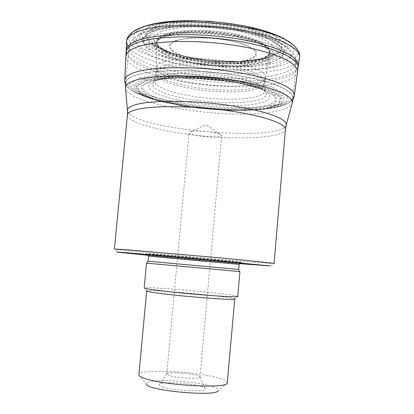 <?xml version="1.0" encoding="UTF-8"?>
<svg xmlns="http://www.w3.org/2000/svg" width="414" height="414" viewBox="0 0 414 414"><rect width="100%" height="100%" fill="white"/><g stroke="black" fill="none" stroke-linecap="round" stroke-linejoin="round"><path stroke-width="0.31" stroke-dasharray="2.07 1.55" d="M165.284 34.181C159.354 36.339 156.487 38.926 156.683 41.949C156.901 44.22 158.743 46.492 162.205 48.764C180.597 61.531 242.79 67.192 263.185 57.95C266.999 56.345 269.219 54.441 269.845 52.247C271.708 45.882 256.162 37.69 231.617 33.337C207.129 28.959 178.372 29.461 165.284 34.181M165.31 35.294C178.351 30.62 206.995 30.129 231.405 34.476C255.878 38.797 271.413 46.922 269.618 53.24L267.128 56.62L262.103 59.285L254.817 61.355L245.683 62.752L235.157 63.445L223.715 63.414L211.849 62.674L200.04 61.262L188.779 59.223L178.553 56.646L169.823 53.618L163.028 50.27L158.562 46.735L156.73 42.968C156.559 39.982 159.416 37.426 165.31 35.294M164.643 61.443C177.032 57.649 203.942 57.453 227.291 61.246C250.693 65.008 266.264 71.932 265.55 77.351L265.514 77.589C263.635 94.076 155.24 84.213 156.368 67.658L156.378 67.42C156.59 65.07 159.343 63.078 164.643 61.443M136.811 74.81C157.511 68.46 211.202 69.624 250.097 77.842C289.158 85.988 302.168 97.859 286.25 104.111L278.803 106.424C246.232 114.43 168.679 107.371 138.09 93.616L131.181 89.998C122.135 84.042 124.009 78.981 136.811 74.81M297.542 72.181C295.187 84.202 252.773 89.341 209.784 85.341C166.78 81.511 125.991 68.807 125.84 56.558M138.856 375.141L146.411 384.187C142.623 378.334 192.971 380.218 211.74 386.365C216.832 387.939 218.975 389.388 218.168 390.718L227.234 383.183M162.795 386.924C173.87 390.982 207.631 392.327 205.349 388.705C205.132 384.373 160.378 380.3 159.385 384.523C159.085 385.243 160.223 386.045 162.795 386.924M274.078 263.568L256.608 262.486C215.678 259.324 119.082 250.273 114.554 249.104L114.373 249.031M148.528 255.366L239.339 263.63M239.442 263.413L148.466 255.133M239.489 271.563L146.949 263.144M237.75 296.507L237.739 296.471C237.61 294.406 144.677 285.945 144.175 287.953L144.16 287.989M234.748 299.017L234.738 298.98C234.878 296.864 146.918 288.858 146.67 290.964L146.659 291.001M227.431 382.681C227.41 381.268 224.616 379.752 219.037 378.142C196.712 371.322 138.328 368.522 138.752 374.608M191.832 131.378L190.43 131.668L189.069 132.573C188.23 135.031 210.214 138.136 218.556 136.786C220.522 136.506 221.547 136.092 221.635 135.538L220.455 134.4C216.331 132.107 198.347 130.203 191.832 131.378M169.336 375.534L166.795 373.935C167.287 371.135 199.993 374.111 199.967 376.957L199.972 377.061C200.686 379.312 177.176 378.168 169.336 375.534M156.383 27.634L146.81 34.926L150.805 43.408L166.304 51.388C181.213 56.009 198.099 59.233 216.957 61.065L243.706 61.37L265.679 58.343L278.757 52.273L279.548 44.019L266.549 35.092L241.424 27.51L209.577 23.205L178.776 23.303L156.383 27.634M154.893 26.869L177.86 22.397C198.746 21.471 220.201 22.91 242.221 26.713L268.003 34.517L281.292 43.693L280.413 52.169L266.968 58.39L244.441 61.484C226.282 61.883 207.869 60.589 189.198 57.593L165.202 51.264L149.283 43.082L145.128 34.372L154.893 26.869M158.236 28.804L148.905 35.821L152.704 44.003L167.68 51.729C182.124 56.206 198.503 59.337 216.807 61.112L242.754 61.407L264.039 58.477L276.645 52.599L277.339 44.624L264.701 36.023L240.405 28.721L209.655 24.571L179.909 24.649L158.236 28.804M161.62 30.972L181.974 27.143C200.35 26.377 219.203 27.65 238.542 30.957L261.327 37.752L273.281 45.773L272.764 53.23L261.006 58.747L240.995 61.505C224.766 61.862 208.304 60.703 191.599 58.022L170.216 52.381L156.202 45.136L152.756 37.493L161.62 30.972M165.258 34.15C154.867 38.311 153.915 43.222 162.402 48.883C180.996 61.52 242.402 67.109 262.973 58.038C276.593 52.681 269.488 42.528 243.639 35.889C217.961 29.177 180.623 28.488 165.258 34.15M165.305 35.112C159.39 37.255 156.528 39.827 156.725 42.823L158.412 46.399L162.805 49.97L169.58 53.359L178.331 56.418L188.618 59.031L199.957 61.091L211.859 62.519L223.824 63.264L235.354 63.285L245.942 62.571L255.102 61.143L262.378 59.031L267.34 56.314L269.649 53.101C271.496 46.777 255.981 38.626 231.488 34.3C207.052 29.937 178.362 30.424 165.305 35.112M165.321 36.008C178.268 31.392 206.596 30.884 230.893 35.143C255.247 39.377 270.947 47.387 269.519 53.685L267.387 56.941L262.528 59.699L255.293 61.846L246.118 63.306L235.473 64.041L223.86 64.025L211.792 63.28L199.786 61.836L188.365 59.751L178.025 57.111L169.264 54.017L162.536 50.601L158.251 47.01L156.746 43.423C156.73 40.541 159.592 38.072 165.321 36.008M164.265 65.759C176.638 62.074 203.517 61.934 226.862 65.686C250.253 69.412 265.84 76.212 265.151 81.511L263.402 84.311L258.9 86.655L251.986 88.456L243.09 89.636L232.689 90.164L221.293 90.035L209.427 89.258L197.613 87.882L186.383 85.952L176.25 83.55L167.711 80.787L161.237 77.77L157.232 74.649L156.016 71.581C156.228 69.283 158.981 67.347 164.265 65.759M164.032 67.679C176.302 64.072 202.829 63.916 226.075 67.56C249.363 71.182 265.219 77.837 265.058 83.095L263.547 85.941L259.18 88.332L252.302 90.169L243.365 91.38L232.854 91.924L221.309 91.794L209.267 91.013L197.281 89.61L185.902 87.649L175.665 85.217L167.09 82.417L160.658 79.369L156.792 76.228L155.819 73.154C156.233 71.001 158.971 69.174 164.032 67.679M162.712 75.436C175.065 71.984 201.789 71.912 225.304 75.508C248.855 79.09 265.017 85.579 265.053 90.692L263.614 93.476L259.247 95.805L252.312 97.585L243.251 98.739L232.585 99.241L220.853 99.075L208.609 98.268L196.417 96.85L184.846 94.894L174.444 92.477L165.745 89.703L159.24 86.702L155.369 83.623L154.458 80.626C154.929 78.572 157.682 76.844 162.712 75.436M160.767 78.531C182.755 71.534 251.355 79.265 263.48 89.926L266.554 93.74C266.29 96.115 263.811 98.149 259.112 99.831C248.121 102.838 228.611 103.49 208.289 101.751C192.66 100.172 179.102 97.673 167.618 94.252C160.948 91.908 156.202 89.481 153.382 86.966C151.881 84.477 152.797 82.21 156.14 80.161L160.767 78.531M156.978 80.057C161.253 78.919 166.764 78.111 173.528 77.641C194.611 76.083 226.375 78.97 246.837 84.311L261.27 89.036L269.136 93.968L269.923 98.496L264.044 102.149L252.566 104.607C242.614 105.601 231.348 105.865 218.763 105.399C205.929 104.525 193.54 103.029 181.596 100.912C170.402 98.496 161.367 95.753 154.479 92.674L148.554 88.011L149.247 83.628L156.978 80.057M151.783 80.968C156.59 79.679 162.878 78.784 170.64 78.282C193.447 76.719 227.41 79.809 249.559 85.465L265.622 90.609L274.415 95.976L275.388 100.897L269.033 104.856L256.566 107.516C245.75 108.587 233.506 108.872 219.834 108.37C198.994 107.086 178.232 103.904 162.236 99.463L149.552 94.677L142.882 89.631L143.446 84.86L151.783 80.968M149.858 81.113L172.721 78.153C193.586 77.884 215.068 79.447 237.16 82.836L263.097 89.388L276.573 96.731L275.869 103.231L262.554 107.733L240.104 109.638C221.961 109.56 203.533 108.173 184.81 105.477L160.689 100.1L144.605 93.471L140.258 86.681L149.858 81.113M146.572 80.513L170.64 77.366C192.691 77.071 215.399 78.722 238.769 82.308L266.119 89.243L280.216 96.985L279.331 103.816L265.229 108.52L241.616 110.502C222.582 110.414 203.253 108.954 183.625 106.134L158.283 100.504L141.293 93.548L136.584 86.402L146.572 80.513M146.308 80.414L170.475 77.252C192.619 76.957 215.43 78.613 238.904 82.22L266.373 89.186L280.521 96.964L279.621 103.821L265.452 108.546L241.745 110.528C222.639 110.44 203.233 108.98 183.537 106.144L158.091 100.493L141.029 93.507L136.289 86.329L146.308 80.414M144.89 79.778L169.59 76.523C192.262 76.207 215.616 77.904 239.654 81.599L267.744 88.746L282.162 96.716L281.173 103.728L266.652 108.556L242.433 110.579C222.939 110.491 203.145 108.996 183.045 106.108L157.066 100.343L139.606 93.202L134.705 85.853L144.89 79.778M143.249 78.95L168.565 75.581C191.848 75.245 215.834 76.983 240.529 80.792L269.343 88.146L284.071 96.338L282.985 103.541L268.049 108.489L243.235 110.564C223.291 110.471 203.041 108.944 182.491 105.989L155.892 100.084L137.965 92.762L132.873 85.206L143.249 78.95M140.263 77.485L166.697 73.904C191.092 73.532 216.237 75.348 242.128 79.353L272.257 87.09L287.539 95.701L286.25 103.241L270.57 108.406L244.684 110.569C223.927 110.471 202.86 108.882 181.482 105.808L153.77 99.655L135 92.006L129.546 84.083L140.263 77.485M136.837 74.836C157.584 68.47 211.513 69.671 250.408 77.941C289.469 86.133 302.184 98.025 285.96 104.235C257.731 116.35 157.025 107.185 131.445 90.169C122.13 84.161 123.931 79.048 136.837 74.836M294.297 95.629C292.175 106.093 250.387 110.15 207.885 106.207C165.367 102.413 124.997 90.878 124.8 80.202M298.039 67.849C295.984 80.238 253.337 85.641 210.121 81.615C166.889 77.77 125.923 64.765 126.135 52.205M298.266 66.121C295.85 77.977 256.628 83.499 215.394 80.306C174.154 77.232 133.189 65.743 126.912 53.437M126.27 51.289L126.223 50.461M299.529 57.608L299.503 57.763C297.045 69.95 258.843 75.902 218.152 73.04C177.446 70.282 136.366 59.021 127.89 46.384M295.348 46.844L298.303 53.634L294.571 59.642L284.982 64.48C276.076 67.058 265.327 68.838 252.737 69.821C239.473 70.328 225.656 70.044 211.275 68.952C196.935 67.425 183.288 65.215 170.34 62.323C158.132 59.083 147.881 55.393 139.585 51.248L131.026 44.759L128.443 38.176L132.573 32.033M275.398 34.823L289.267 42.528L294.333 50.172L290.819 56.93L279.838 62.214L262.993 65.66C249.471 67.011 234.795 67.306 218.97 66.55C203.031 65.215 187.827 62.969 173.352 59.818C159.825 56.211 148.9 52.05 140.589 47.331L133.417 40.029L134.307 32.908L143.953 26.77L154.365 23.805M149.319 26.077L138.897 34.29L143.663 43.755L161.098 52.599C177.699 57.696 196.427 61.251 217.288 63.275L246.92 63.637L271.413 60.335L286.209 53.644L287.414 44.458L273.095 34.44L244.938 25.875L209.023 21.005L174.335 21.145L149.319 26.077M151.281 26.01L175.588 21.228L209.22 21.093L244.027 25.813L271.361 34.124L285.329 43.863L284.242 52.816L269.907 59.357L246.097 62.597L217.236 62.255L187.878 58.488L162.536 51.833L145.624 43.206L141.076 33.989L151.281 26.01M154.624 26.76L177.689 22.263C198.679 21.331 220.238 22.775 242.366 26.594L268.262 34.445L281.603 43.661L280.713 52.174L267.196 58.421L244.57 61.531C226.334 61.934 207.844 60.63 189.105 57.624L165 51.269L149.009 43.051L144.822 34.3L154.624 26.76M176.69 40.624C189.327 36.23 219.855 37.286 239.09 42.932C258.439 49.664 261.105 55.347 247.091 59.978C233.392 63.544 207.254 62.416 189.032 57.598C170.656 52.842 163.758 44.929 176.69 40.624M175.883 40.36L169.155 44.847L171.277 50.239L181.26 55.46C191.159 58.534 202.498 60.692 215.27 61.934C227.933 62.493 238.78 61.893 247.815 60.139L256.059 56.164L256.018 50.87L247.111 45.261C236.953 41.747 224.704 39.273 210.359 37.85L190.59 37.798L175.883 40.36M163.251 36.882L182.797 33.353C200.397 32.685 218.463 33.917 236.989 37.043L258.859 43.439L270.404 50.979L270 57.981L258.766 63.151L239.54 65.717C223.917 66.023 208.061 64.9 191.967 62.343L171.391 56.987L157.946 50.141L154.691 42.963L163.251 36.882M161.01 35.946L152.145 42.321L155.617 49.83L169.688 56.966C183.324 61.127 198.803 64.051 216.129 65.728L240.658 66.054L260.711 63.389L272.495 58.001L273.002 50.684L261.006 42.792L238.148 36.08L209.313 32.235L181.415 32.225L161.01 35.946M267.63 63.166C244.974 68.688 204.428 66.861 175.324 59.326C146.059 51.905 132.827 39.009 153.144 31.438C172.959 23.707 225.154 25.316 256.923 35.071C288.931 44.702 290.633 57.8 267.63 63.166M151.814 31.128L141.748 38.797L146.204 47.693L162.857 56.056C178.776 60.894 196.753 64.284 216.801 66.224L245.254 66.607L268.712 63.518L282.788 57.225L283.802 48.588L270 39.175L243.075 31.117L208.832 26.512L175.748 26.574L151.814 31.128M146.24 31.63C167.908 23.018 226.458 24.804 261.762 35.687L274.875 40.401C281.908 43.77 286.84 47.16 289.671 50.57C291.259 53.908 290.809 56.992 288.325 59.839C284.785 62.478 279.652 64.708 272.929 66.53C247.779 72.45 203.491 70.411 171.448 62.229C139.259 54.172 124.014 40.054 146.24 31.63M276.407 74.83C288.646 72.083 295.198 68.113 296.062 62.933C295.782 59.813 293.5 56.578 289.21 53.22C283.756 49.861 276.459 46.642 267.309 43.568C252.033 39.061 234.417 35.79 214.478 33.751C194.497 32.157 176.587 32.194 160.741 33.865C151.193 35.242 143.43 37.089 137.464 39.413C132.635 41.938 129.805 44.712 128.966 47.724C126.819 68.553 230.929 86.117 276.407 74.83M273.618 107.407C228.238 116.168 123.76 99.898 125.566 82.489L127.828 78.846C131.197 76.6 136.527 74.68 143.818 73.102C159.907 70.276 184.815 69.811 210.99 72.067C237.144 74.577 261.56 79.529 276.873 85.206C283.761 88.084 288.661 90.93 291.565 93.745L293.133 97.74C292.341 102.067 285.836 105.291 273.618 107.407M125.551 88.249C127.528 104.923 228.678 120.013 272.914 111.858C284.144 109.995 290.54 107.179 292.108 103.412L292.206 103.06M286.224 124.95L286.141 125.251C280.749 142.908 129.592 129.152 127.476 110.812L127.45 110.502M127.429 115.071C127.082 123.087 165.015 132.594 205.158 136.185C245.285 139.896 284.309 137.396 285.417 129.453M152.932 254.134C172.126 255.593 233.082 261.218 240.601 262.217C248.498 263.185 223.068 261.11 194.026 258.465C164.984 255.826 139.601 253.275 147.544 253.751L152.932 254.134M239.168 264.334C240.136 264.737 147.55 256.307 148.574 256.09M238.718 269.457L148.088 261.208M162.205 48.764L162.402 48.883C165.383 50.513 169.445 52.174 174.579 53.861L188.153 57.355L197.178 59.016L215.373 61.153L233.382 61.769L250.056 60.739C255.459 59.999 259.764 59.098 262.973 58.038L263.185 57.95M156.73 42.968L156.683 41.949M269.618 53.24L269.845 52.247M265.514 77.589L269.555 53.453M156.368 67.658L156.746 43.191M156.378 67.42L155.819 73.154L154.432 80.828L158.857 79.524C162.076 78.743 166.966 78.111 173.528 77.641L170.64 78.282C192.805 76.776 228.026 79.985 249.559 85.465L246.837 84.311C259.806 87.664 263.232 89.988 263.48 89.926L265.043 90.894L265.058 83.095L265.55 77.351M286.25 104.111L278.048 106.89C274.912 107.712 269.566 108.603 262.015 109.555L241.874 110.595L198.223 108.152L165.181 102.6L154.469 99.857C145.837 97.414 135.58 93.078 131.445 90.169L131.181 89.998M292.967 99.282C290.535 102.543 285.815 104.923 278.803 106.424M125.452 84.037C127.253 87.68 131.466 90.873 138.09 93.616M293.133 97.74L296.062 62.933C296.502 57.867 293.661 52.687 287.528 47.387C282.99 44.272 277.525 41.431 271.139 38.859L247.888 32.142L215.156 27.174L181.906 26.139L157.708 28.571C150.867 29.979 144.967 31.811 140.01 34.057C133.163 38.098 129.484 42.658 128.966 47.724L125.566 82.489M244.281 263.594L240.601 262.217L194.192 257.632L153.185 254.103L147.544 253.751L143.674 254.439M239.644 263.092L240.151 262.486L236.187 262.031L150.049 254.17L147.938 254.092L148.326 254.781M234.738 298.98L237.739 296.471M146.67 290.964L144.175 287.953M199.972 377.061L221.635 135.538M166.77 374.039L189.069 132.573M220.455 134.4L206.193 124.8L190.43 131.668M166.795 373.935L159.385 384.523M199.967 376.957L205.349 388.705M270.901 266.109L273.887 263.604M117.038 252.11L114.554 249.104"/><path stroke-width="0.62" d="M294.297 95.629C295.86 88.042 271.941 77.749 234.479 71.964C197.09 66.142 154.334 66.406 136.154 71.964C128.671 74.256 124.883 76.999 124.8 80.202L125.851 56.392C126.058 52.78 129.913 49.639 137.407 46.958C155.824 40.365 199.03 39.506 236.86 45.69C274.761 51.828 299.017 63.301 297.562 72.02L294.297 95.629C294.421 96.089 293.976 97.306 292.967 99.282M218.168 390.718C216.201 396.979 147.213 390.702 146.411 384.187M127.429 115.071L114.373 249.031L124.531 249.559L215.797 257.477C251.008 260.784 274.456 263.263 274.078 263.568L285.417 129.453C286.245 123.739 263.537 115.697 228.89 110.817C194.311 105.912 155.022 105.399 138.095 109.213C131.207 110.766 127.652 112.717 127.429 115.071L127.476 110.812C127.082 108.095 130.653 105.839 138.183 104.049C155.498 99.95 196.184 100.478 231.312 105.694C266.523 110.885 288.491 119.372 286.141 125.251L285.417 129.453M239.339 263.63L270.125 265.923L194.021 258.559L122.503 252.374L117.038 252.11L148.528 255.366M148.466 255.133L143.674 254.439L149.444 254.869C170.066 256.483 236.404 262.59 244.281 263.594C247.386 263.972 245.771 263.909 239.442 263.413M146.949 263.19L239.489 271.563M146.515 263.128L144.16 287.989C144.15 288.289 146.38 288.77 150.846 289.443C161.175 290.985 183.883 293.371 203.905 294.991C225.252 296.652 236.534 297.159 237.75 296.507L239.918 271.625M153.014 292.455C173.357 295.762 237.652 300.869 234.748 299.017L227.234 383.183C226.225 388.855 164.084 385.46 144.926 378.468C141.365 377.278 139.342 376.171 138.856 375.141L146.659 291.001C146.654 291.311 148.771 291.792 153.014 292.455M127.89 46.384L126.513 42.021L126.135 52.205C126.342 48.51 130.208 45.286 137.722 42.533C156.176 35.754 199.46 34.797 237.331 41.048C275.279 47.253 299.534 58.938 298.039 67.849L297.562 72.02M126.223 50.461C126.291 46.637 130.162 43.299 137.836 40.453C156.388 33.555 200.014 32.582 238.014 38.942C276.091 45.255 300.145 57.116 298.266 66.121L298.039 67.849M126.912 53.437L126.27 51.289M126.513 42.021C126.58 38.016 130.482 34.507 138.209 31.49C156.885 24.203 200.806 23.018 239.028 29.539C277.328 36.008 301.459 48.34 299.503 57.763L298.266 66.121M132.573 32.033L139.984 28.157C169.492 14.614 268.608 24.581 291.058 43.191L295.348 46.844M299.529 57.608C299.508 56.682 301.376 50.932 291.058 43.191C264.287 22.278 174.02 13.496 140.6 27.81L137.453 29.213C125.908 34.962 126.705 40.955 126.518 41.866M154.365 23.805C184.577 16.71 246.967 22.387 275.398 34.823M286.224 124.95L292.108 103.412C294.846 96.302 272.003 86.314 234.888 80.507C197.856 74.665 154.867 74.644 136.713 79.892C128.821 82.184 125.1 84.968 125.551 88.249L127.45 110.502M148.326 254.781L148.574 256.09L239.168 264.334L239.644 263.092M146.944 263.159L148.088 261.208L238.718 269.457L239.168 264.334M124.8 80.202C124.593 80.632 124.811 81.91 125.452 84.037M126.135 52.205L125.851 56.392M148.088 261.208L148.574 256.09M239.483 271.61L238.718 269.457M292.206 103.06L293.133 97.74M125.566 82.489L125.551 88.249"/></g></svg>
